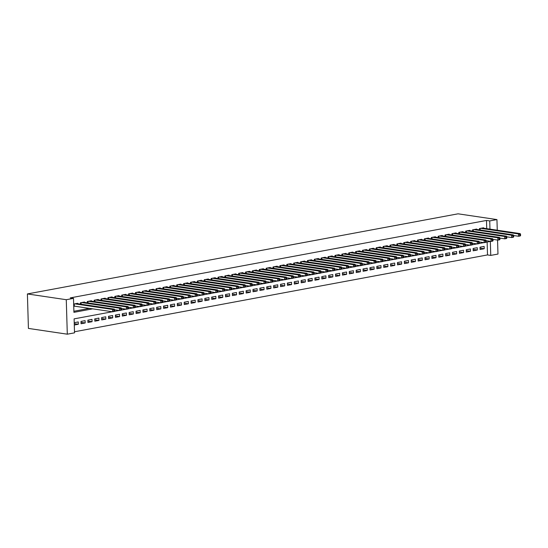 <?xml version="1.0" encoding="UTF-8"?>
<svg xmlns="http://www.w3.org/2000/svg" width="548" height="548" viewBox="0 0 548 548"><rect width="100%" height="100%" fill="white"/><g stroke="black" fill="none" stroke-linecap="round" stroke-linejoin="round"><path stroke-width="0.82" d="M112.388 311.744L74.11 318.868L74.521 332.841L67.301 334.184L28.421 328.416L27.4 293.94L458.073 213.816L496.947 219.584L489.727 220.926L486.487 220.447L70.26 297.886L73.501 298.365L73.918 312.339L92.776 308.832M497.557 240.051L497.974 254.06L490.748 255.402L490.33 241.428L485.966 242.237M74.494 331.766L487.508 254.923L490.748 255.402M77.7 303.702L77.686 303.297L73.672 304.044M84.577 302.421L84.563 302.017L80.44 302.784L80.474 304.113M91.454 301.14L91.448 300.736L87.317 301.503L87.358 302.832M98.339 299.859L98.325 299.455L94.194 300.222L94.235 301.551M105.216 298.578L105.202 298.174L101.079 298.948L101.113 300.27M112.093 297.304L112.087 296.9L107.956 297.667L107.997 298.996M118.978 296.023L118.964 295.619L114.833 296.386L114.874 297.715M125.855 294.742L125.841 294.338L121.718 295.105L121.752 296.434M132.732 293.461L132.726 293.057L128.595 293.824L128.636 295.153M139.617 292.18L139.603 291.776L135.472 292.543L135.514 293.872M146.494 290.899L146.48 290.495L142.357 291.262L142.391 292.591M153.372 289.618L153.365 289.214L149.234 289.981L149.275 291.31M160.256 288.344L160.242 287.94L156.112 288.707L156.153 290.036M167.133 287.063L167.119 286.659L162.996 287.426L163.03 288.755M174.011 285.782L174.004 285.378L169.873 286.145L169.914 287.474M180.895 284.501L180.881 284.097L176.751 284.864L176.792 286.193M187.772 283.22L187.759 282.816L183.635 283.583L183.669 284.912M194.65 281.939L194.643 281.535L190.512 282.302L190.553 283.631M201.534 280.658L201.52 280.254L197.39 281.021L197.431 282.35M208.411 279.384L208.398 278.973L204.274 279.747L204.308 281.076M215.289 278.103L215.282 277.699L211.151 278.466L211.192 279.795M222.173 276.822L222.159 276.418L218.029 277.185L218.07 278.514M229.05 275.541L229.037 275.137L224.913 275.904L224.954 277.233M235.928 274.26L235.921 273.856L231.79 274.623L231.831 275.952M242.812 272.979L242.798 272.575L238.668 273.342L238.709 274.671M249.689 271.698L249.676 271.294L245.552 272.061L245.593 273.39M256.567 270.424L256.56 270.013L252.429 270.787L252.47 272.116M263.451 269.143L263.437 268.739L259.307 269.506L259.348 270.835M270.328 267.862L270.315 267.458L266.191 268.225L266.232 269.554M277.206 266.581L277.199 266.177L273.068 266.945L273.11 268.273M284.09 265.301L284.076 264.896L279.946 265.664L279.987 266.992M290.967 264.02L290.954 263.615L286.83 264.383L286.871 265.712M297.852 262.739L297.838 262.334L293.707 263.102L293.749 264.431M304.729 261.458L304.715 261.054L300.592 261.828L300.626 263.156M311.606 260.184L311.593 259.779L307.469 260.547L307.51 261.876M318.491 258.903L318.477 258.498L314.346 259.266L314.388 260.595M325.368 257.622L325.354 257.218L321.231 257.985L321.265 259.314M332.246 256.341L332.232 255.937L328.108 256.704L328.149 258.033M339.13 255.06L339.116 254.656L334.986 255.423L335.027 256.752M346.007 253.779L345.994 253.375L341.87 254.142L341.904 255.471M352.885 252.498L352.878 252.094L348.747 252.868L348.788 254.197M359.769 251.224L359.755 250.82L355.625 251.587L355.666 252.916M366.646 249.943L366.633 249.539L362.509 250.306L362.543 251.635M373.524 248.662L373.517 248.258L369.386 249.025L369.427 250.354M380.408 247.381L380.394 246.977L376.264 247.744L376.305 249.073M387.285 246.1L387.272 245.696L383.148 246.463L383.182 247.792M394.163 244.819L394.156 244.415L390.025 245.182L390.066 246.511M401.047 243.538L401.033 243.134L396.903 243.908L396.944 245.23M407.924 242.264L407.911 241.86L403.787 242.627L403.821 243.956M414.802 240.983L414.795 240.579L410.664 241.346L410.705 242.675M421.686 239.702L421.672 239.298L417.542 240.065L417.583 241.394M428.563 238.421L428.55 238.017L424.426 238.784L424.46 240.113M435.441 237.14L435.434 236.736L431.303 237.503L431.345 238.832M442.325 235.859L442.311 235.455L438.181 236.222L438.222 237.551M449.202 234.578L449.189 234.174L445.065 234.941L445.099 236.27M456.08 233.304L456.073 232.9L451.942 233.667L451.984 234.996M462.964 232.023L462.95 231.619L458.82 232.386L458.861 233.715M469.841 230.742L469.828 230.338L465.704 231.105L465.738 232.434M476.719 229.461L476.712 229.057L472.582 229.824L472.623 231.153M480.041 248.121L484.213 248.744L480.082 249.511L480.014 247.182L484.144 246.415L484.213 248.744M473.164 249.402L477.329 250.025L473.205 250.792L473.136 248.463L477.26 247.696L477.329 250.025M466.286 250.683L470.451 251.299L466.327 252.073L466.252 249.744L470.383 248.97L470.451 251.299M459.402 251.964L463.574 252.58L459.443 253.347L459.375 251.018L463.505 250.251L463.574 252.58M452.525 253.245L456.69 253.861L452.566 254.628L452.497 252.299L456.621 251.532L456.69 253.861M445.647 254.525L449.812 255.142L445.688 255.909L445.613 253.58L449.744 252.813L449.812 255.142M438.763 255.806L442.935 256.423L438.804 257.19L438.736 254.861L442.866 254.094L442.935 256.423M431.886 257.081L436.05 257.704L431.927 258.471L431.858 256.142L435.982 255.375L436.05 257.704M425.001 258.361L429.173 258.985L425.043 259.752L424.974 257.423L429.105 256.656L429.173 258.985M418.124 259.642L422.296 260.266L418.165 261.033L418.097 258.704L422.227 257.93L422.296 260.266M411.247 260.923L415.411 261.54L411.288 262.307L411.219 259.978L415.343 259.211L415.411 261.54M404.362 262.204L408.534 262.821L404.403 263.588L404.335 261.259L408.466 260.492L408.534 262.821M397.485 263.485L401.657 264.102L397.526 264.869L397.458 262.54L401.588 261.773L401.657 264.102M390.608 264.766L394.772 265.383L390.649 266.15L390.58 263.821L394.704 263.054L394.772 265.383M383.723 266.047L387.895 266.664L383.764 267.431L383.696 265.102L387.826 264.335L387.895 266.664M376.846 267.321L381.018 267.945L376.887 268.712L376.819 266.383L380.949 265.616L381.018 267.945M369.969 268.602L374.133 269.226L370.01 269.993L369.941 267.664L374.065 266.89L374.133 269.226M363.084 269.883L367.256 270.5L363.125 271.274L363.057 268.938L367.187 268.171L367.256 270.5M356.207 271.164L360.379 271.781L356.248 272.548L356.179 270.219L360.31 269.452L360.379 271.781M349.329 272.445L353.494 273.062L349.371 273.829L349.302 271.5L353.426 270.733L353.494 273.062M342.445 273.726L346.617 274.343L342.486 275.11L342.418 272.781L346.548 272.014L346.617 274.343M335.568 275.007L339.739 275.623L335.609 276.391L335.54 274.062L339.671 273.294L339.739 275.623M328.69 276.281L332.855 276.904L328.731 277.672L328.663 275.343L332.787 274.575L332.855 276.904M321.806 277.562L325.978 278.185L321.847 278.953L321.779 276.624L325.909 275.85L325.978 278.185M314.929 278.843L319.1 279.459L314.97 280.234L314.901 277.898L319.032 277.13L319.1 279.459M308.051 280.124L312.216 280.74L308.092 281.508L308.024 279.179L312.148 278.411L312.216 280.74M301.167 281.405L305.339 282.021L301.208 282.789L301.14 280.46L305.27 279.692L305.339 282.021M294.29 282.686L298.461 283.302L294.331 284.07L294.262 281.741L298.393 280.973L298.461 283.302M287.412 283.967L291.577 284.583L287.453 285.35L287.385 283.021L291.509 282.254L291.577 284.583M280.528 285.241L284.7 285.864L280.569 286.631L280.501 284.302L284.631 283.535L284.7 285.864M273.651 286.522L277.822 287.145L273.692 287.912L273.623 285.583L277.747 284.816L277.822 287.145M266.773 287.803L270.938 288.419L266.814 289.193L266.746 286.857L270.87 286.09L270.938 288.419M259.889 289.084L264.061 289.7L259.93 290.467L259.862 288.138L263.992 287.371L264.061 289.7M253.012 290.365L257.183 290.981L253.053 291.748L252.984 289.419L257.108 288.652L257.183 290.981M246.134 291.646L250.299 292.262L246.175 293.029L246.107 290.7L250.231 289.933L250.299 292.262M239.25 292.927L243.422 293.543L239.291 294.31L239.223 291.981L243.353 291.214L243.422 293.543M232.373 294.201L236.544 294.824L232.414 295.591L232.345 293.262L236.469 292.495L236.544 294.824M225.495 295.482L229.66 296.105L225.536 296.872L225.461 294.543L229.591 293.776L229.66 296.105M218.611 296.763L222.783 297.379L218.652 298.153L218.584 295.824L222.714 295.05L222.783 297.379M211.734 298.044L215.905 298.66L211.775 299.427L211.706 297.098L215.83 296.331L215.905 298.66M204.856 299.324L209.021 299.941L204.897 300.708L204.822 298.379L208.952 297.612L209.021 299.941M197.972 300.605L202.144 301.222L198.013 301.989L197.944 299.66L202.075 298.893L202.144 301.222M191.094 301.886L195.259 302.503L191.136 303.27L191.067 300.941L195.191 300.174L195.259 302.503M184.217 303.16L188.382 303.784L184.258 304.551L184.183 302.222L188.313 301.455L188.382 303.784M177.333 304.441L181.504 305.065L177.374 305.832L177.305 303.503L181.436 302.736L181.504 305.065M170.455 305.722L174.62 306.339L170.497 307.113L170.428 304.784L174.552 304.01L174.62 306.339M163.578 307.003L167.743 307.62L163.619 308.387L163.544 306.058L167.674 305.291L167.743 307.62M156.694 308.284L160.865 308.901L156.735 309.668L156.666 307.339L160.797 306.572L160.865 308.901M149.816 309.565L153.981 310.182L149.857 310.949L149.789 308.62L153.913 307.853L153.981 310.182M142.932 310.846L147.104 311.463L142.973 312.23L142.905 309.901L147.035 309.134L147.104 311.463M136.055 312.12L140.226 312.744L136.096 313.511L136.027 311.182L140.158 310.415L140.226 312.744M129.177 313.401L133.342 314.025L129.218 314.792L129.15 312.463L133.274 311.696L133.342 314.025M122.293 314.682L126.465 315.306L122.334 316.073L122.266 313.744L126.396 312.97L126.465 315.306M115.416 315.963L119.587 316.58L115.457 317.347L115.388 315.018L119.519 314.251L119.587 316.58M108.538 317.244L112.703 317.861L108.579 318.628L108.511 316.299L112.635 315.532L112.703 317.861M101.654 318.525L105.826 319.142L101.695 319.909L101.627 317.58L105.757 316.812L105.826 319.142M94.777 319.806L98.948 320.422L94.818 321.19L94.749 318.861L98.88 318.093L98.948 320.422M87.899 321.087L92.064 321.703L87.94 322.471L87.872 320.142L91.996 319.374L92.064 321.703M81.015 322.361L85.187 322.984L81.056 323.752L80.988 321.423L85.118 320.655L85.187 322.984M487.508 254.923L487.124 242.024M74.288 325.012L78.309 324.265L78.241 321.929L74.22 322.683M73.884 311.264L89.536 308.353M486.727 228.646L486.487 220.447M483.603 228.18L483.589 227.776L479.459 228.543L479.5 229.872M73.74 306.373L74.829 306.168M73.501 298.365L66.274 299.708L27.4 293.94M66.274 299.708L67.301 334.184M483.898 242.62L479.082 243.518M477.02 243.901L472.205 244.798M470.136 245.182L465.327 246.079M463.259 246.463L458.443 247.36M456.374 247.744L451.566 248.641M449.497 249.025L444.688 249.915M442.62 250.306L437.804 251.196M435.735 251.58L430.927 252.477M428.858 252.861L424.042 253.758M421.981 254.142L417.165 255.039M415.096 255.423L410.288 256.32M408.219 256.704L403.403 257.601M401.341 257.985L396.526 258.875M394.457 259.266L389.649 260.156M387.58 260.54L382.764 261.437M380.702 261.821L375.887 262.718M373.818 263.102L369.01 263.999M366.941 264.383L362.125 265.28M360.063 265.664L355.248 266.561M353.179 266.945L348.37 267.842M346.302 268.225L341.486 269.116M339.424 269.5L334.609 270.397M332.54 270.781L327.731 271.678M325.663 272.061L320.847 272.959M318.785 273.342L313.97 274.24M311.901 274.623L307.092 275.521M305.024 275.904L300.208 276.802M298.146 277.185L293.331 278.076M291.262 278.466L286.453 279.357M284.385 279.74L279.569 280.638M277.507 281.021L272.692 281.919M270.623 282.302L265.814 283.2M263.746 283.583L258.93 284.481M256.868 284.864L252.053 285.761M249.984 286.145L245.175 287.036M243.107 287.426L238.291 288.317M236.229 288.7L231.414 289.597M229.345 289.981L224.536 290.878M222.467 291.262L217.652 292.159M215.59 292.543L210.775 293.44M208.706 293.824L203.897 294.721M201.828 295.105L197.013 295.995M194.951 296.386L190.135 297.276M188.067 297.66L183.258 298.557M181.189 298.941L176.374 299.838M174.305 300.222L169.496 301.119M167.428 301.503L162.619 302.4M160.55 302.784L155.735 303.681M153.666 304.065L148.857 304.955M146.789 305.346L141.973 306.236M139.911 306.62L135.096 307.517M133.027 307.901L128.218 308.798M126.15 309.182L121.334 310.079M119.272 310.463L114.457 311.36M497.262 230.208L496.947 219.584M489.967 229.126L489.727 220.926M74.254 323.663L78.309 324.265M520.6 235.469L520.573 234.537L519.888 234.66L519.915 235.592L520.6 235.469L520.292 235.941L518.572 236.263L518.504 233.934L480.665 228.317M519.888 234.66L518.504 233.934L520.223 233.612L482.384 228.002M519.915 235.592L518.572 236.263L513.586 235.524M520.573 234.537L520.223 233.612M513.723 236.75L513.695 235.818L513.003 235.941L513.031 236.873L513.723 236.75L513.414 237.222L511.695 237.544L511.627 235.215L473.787 229.598M513.003 235.941L511.627 235.215L513.346 234.893L475.506 229.283M513.031 236.873L511.695 237.544L506.701 236.805M513.695 235.818L513.346 234.893M506.838 238.024L506.811 237.092L506.126 237.222L506.153 238.154L506.838 238.024L506.537 238.503L504.818 238.825L504.749 236.496L466.903 230.879M506.126 237.222L504.749 236.496L506.468 236.174L468.629 230.557M506.153 238.154L504.818 238.825L499.824 238.085M506.811 237.092L506.468 236.174M499.961 239.305L499.934 238.373L499.249 238.503L499.276 239.435L499.961 239.305L499.653 239.784L497.933 240.106L497.865 237.777L460.025 232.16M499.249 238.503L497.865 237.777L499.584 237.455L461.745 231.838M499.276 239.435L497.933 240.106L492.947 239.366M499.934 238.373L499.584 237.455M493.084 240.586L493.056 239.654L492.364 239.784L492.392 240.716L493.084 240.586L492.775 241.065L491.056 241.387L490.987 239.058L453.148 233.441M492.364 239.784L490.987 239.058L492.707 238.736L454.867 233.119M492.392 240.716L491.056 241.387L486.062 240.647M493.056 239.654L492.707 238.736M486.199 241.867L486.172 240.935L485.487 241.065L485.514 241.997L486.199 241.867L485.898 242.346L484.179 242.661L484.11 240.332L446.264 234.722M485.487 241.065L484.11 240.332L485.829 240.017L447.99 234.4M485.514 241.997L484.179 242.661L479.185 241.921M486.172 240.935L485.829 240.017M479.322 243.148L479.295 242.216L478.603 242.346L478.637 243.278L479.322 243.148L479.014 243.627L477.294 243.942L477.226 241.613L439.386 236.003M478.603 242.346L477.226 241.613L478.945 241.298L441.106 235.681M478.637 243.278L477.294 243.942L472.308 243.202M479.295 242.216L478.945 241.298M472.445 244.429L472.417 243.497L471.725 243.62L471.753 244.552L472.445 244.429L472.136 244.901L470.417 245.223L470.348 242.894L432.509 237.284M471.725 243.62L470.348 242.894L472.068 242.572L434.228 236.962M471.753 244.552L470.417 245.223L465.423 244.483M472.417 243.497L472.068 242.572M465.56 245.71L465.533 244.778L464.848 244.901L464.875 245.833L465.56 245.71L465.259 246.182L463.54 246.504L463.464 244.175L425.625 238.558M464.848 244.901L463.464 244.175L465.19 243.853L427.351 238.243M464.875 245.833L463.54 246.504L458.546 245.764M465.533 244.778L465.19 243.853M458.683 246.984L458.655 246.052L457.964 246.182L457.991 247.114L458.683 246.984L458.375 247.463L456.655 247.785L456.587 245.456L418.747 239.839M457.964 246.182L456.587 245.456L458.306 245.134L420.467 239.524M457.991 247.114L456.655 247.785L451.668 247.045M458.655 246.052L458.306 245.134M451.805 248.265L451.778 247.333L451.086 247.463L451.114 248.395L451.805 248.265L451.497 248.744L449.778 249.066L449.709 246.737L411.87 241.12M451.086 247.463L449.709 246.737L451.429 246.415L413.589 240.798M451.114 248.395L449.778 249.066L444.784 248.326M451.778 247.333L451.429 246.415M444.921 249.546L444.894 248.614L444.209 248.744L444.236 249.676L444.921 249.546L444.62 250.025L442.9 250.347L442.825 248.018L404.986 242.401M444.209 248.744L442.825 248.018L444.551 247.696L406.705 242.079M444.236 249.676L442.9 250.347L437.907 249.607M444.894 248.614L444.551 247.696M438.044 250.826L438.016 249.895L437.325 250.025L437.352 250.957L438.044 250.826L437.736 251.306L436.016 251.628L435.948 249.292L398.108 243.682M437.325 250.025L435.948 249.292L437.667 248.977L399.828 243.36M437.352 250.957L436.016 251.628L431.023 250.881M438.016 249.895L437.667 248.977M431.166 252.107L431.139 251.176L430.447 251.306L430.475 252.238L431.166 252.107L430.858 252.587L429.139 252.902L429.07 250.573L391.231 244.963M430.447 251.306L429.07 250.573L430.79 250.258L392.95 244.641M430.475 252.238L429.139 252.902L424.145 252.162M431.139 251.176L430.79 250.258M424.282 253.388L424.255 252.457L423.57 252.58L423.597 253.512L424.282 253.388L423.981 253.868L422.261 254.183L422.186 251.854L384.347 246.244M423.57 252.58L422.186 251.854L423.912 251.532L386.066 245.922M423.597 253.512L422.261 254.183L417.268 253.443M424.255 252.457L423.912 251.532M417.405 254.669L417.377 253.738L416.685 253.861L416.713 254.793L417.405 254.669L417.096 255.142L415.377 255.464L415.309 253.135L377.469 247.518M416.685 253.861L415.309 253.135L417.028 252.813L379.189 247.203M416.713 254.793L415.377 255.464L410.384 254.724M417.377 253.738L417.028 252.813M410.527 255.943L410.493 255.012L409.808 255.142L409.836 256.074L410.527 255.943L410.219 256.423L408.5 256.745L408.431 254.416L370.592 248.799M409.808 255.142L408.431 254.416L410.151 254.094L372.311 248.484M409.836 256.074L408.5 256.745L403.506 256.005M410.493 255.012L410.151 254.094M403.643 257.224L403.616 256.293L402.931 256.423L402.958 257.355L403.643 257.224L403.342 257.704L401.615 258.026L401.547 255.697L363.708 250.08M402.931 256.423L401.547 255.697L403.266 255.375L365.427 249.758M402.958 257.355L401.615 258.026L396.629 257.286M403.616 256.293L403.266 255.375M396.766 258.505L396.738 257.574L396.046 257.704L396.074 258.635L396.766 258.505L396.457 258.985L394.738 259.307L394.67 256.978L356.83 251.361M396.046 257.704L394.67 256.978L396.389 256.656L358.55 251.039M396.074 258.635L394.738 259.307L389.744 258.567M396.738 257.574L396.389 256.656M389.888 259.786L389.854 258.855L389.169 258.985L389.196 259.916L389.888 259.786L389.58 260.266L387.861 260.588L387.792 258.252L349.953 252.642M389.169 258.985L387.792 258.252L389.512 257.937L351.672 252.32M389.196 259.916L387.861 260.588L382.867 259.841M389.854 258.855L389.512 257.937M383.004 261.067L382.977 260.136L382.292 260.266L382.319 261.197L383.004 261.067L382.703 261.547L380.976 261.862L380.908 259.533L343.069 253.923M382.292 260.266L380.908 259.533L382.627 259.218L344.788 253.601M382.319 261.197L380.976 261.862L375.99 261.122M382.977 260.136L382.627 259.218M376.127 262.348L376.099 261.417L375.407 261.54L375.435 262.471L376.127 262.348L375.818 262.828L374.099 263.143L374.031 260.814L336.191 255.204M375.407 261.54L374.031 260.814L375.75 260.492L337.911 254.882M375.435 262.471L374.099 263.143L369.105 262.403M376.099 261.417L375.75 260.492M369.242 263.629L369.215 262.698L368.53 262.821L368.557 263.752L369.242 263.629L368.941 264.102L367.222 264.424L367.153 262.095L329.314 256.478M368.53 262.821L367.153 262.095L368.873 261.773L331.033 256.163M368.557 263.752L367.222 264.424L362.228 263.684M369.215 262.698L368.873 261.773M362.365 264.903L362.338 263.972L361.653 264.102L361.68 265.033L362.365 264.903L362.064 265.383L360.337 265.705L360.269 263.376L322.43 257.759M361.653 264.102L360.269 263.376L361.988 263.054L324.149 257.444M361.68 265.033L360.337 265.705L355.351 264.965M362.338 263.972L361.988 263.054M355.488 266.184L355.46 265.253L354.768 265.383L354.796 266.314L355.488 266.184L355.179 266.664L353.46 266.986L353.392 264.657L315.552 259.04M354.768 265.383L353.392 264.657L355.111 264.335L317.271 258.718M354.796 266.314L353.46 266.986L348.466 266.246M355.46 265.253L355.111 264.335M348.603 267.465L348.576 266.534L347.891 266.664L347.918 267.595L348.603 267.465L348.302 267.945L346.583 268.267L346.514 265.938L308.675 260.321M347.891 266.664L346.514 265.938L348.233 265.616L310.394 259.999M347.918 267.595L346.583 268.267L341.589 267.527M348.576 266.534L348.233 265.616M341.726 268.746L341.699 267.814L341.014 267.945L341.041 268.876L341.726 268.746L341.425 269.226L339.698 269.548L339.63 267.212L301.79 261.601M341.014 267.945L339.63 267.212L341.349 266.897L303.51 261.28M341.041 268.876L339.698 269.548L334.712 268.801M341.699 267.814L341.349 266.897M334.849 270.027L334.821 269.095L334.129 269.226L334.157 270.157L334.849 270.027L334.54 270.507L332.821 270.822L332.752 268.493L294.913 262.882M334.129 269.226L332.752 268.493L334.472 268.178L296.632 262.561M334.157 270.157L332.821 270.822L327.827 270.082M334.821 269.095L334.472 268.178M327.964 271.308L327.937 270.376L327.252 270.5L327.279 271.431L327.964 271.308L327.663 271.787L325.944 272.103L325.875 269.774L288.036 264.163M327.252 270.5L325.875 269.774L327.594 269.452L289.755 263.841M327.279 271.431L325.944 272.103L320.95 271.363M327.937 270.376L327.594 269.452M321.087 272.589L321.06 271.657L320.375 271.781L320.402 272.712L321.087 272.589L320.779 273.062L319.059 273.384L318.991 271.055L281.151 265.438M320.375 271.781L318.991 271.055L320.71 270.733L282.871 265.122M320.402 272.712L319.059 273.384L314.073 272.644M321.06 271.657L320.71 270.733M314.209 273.87L314.182 272.931L313.49 273.062L313.518 273.993L314.209 273.87L313.901 274.343L312.182 274.664L312.113 272.335L274.274 266.718M313.49 273.062L312.113 272.335L313.833 272.014L275.993 266.403M313.518 273.993L312.182 274.664L307.188 273.925M314.182 272.931L313.833 272.014M307.325 275.144L307.298 274.212L306.613 274.343L306.64 275.274L307.325 275.144L307.024 275.623L305.305 275.945L305.236 273.616L267.397 267.999M306.613 274.343L305.236 273.616L306.955 273.294L269.116 267.677M306.64 275.274L305.305 275.945L300.311 275.206M307.298 274.212L306.955 273.294M300.448 276.425L300.42 275.493L299.735 275.623L299.763 276.555L300.448 276.425L300.14 276.904L298.42 277.226L298.352 274.897L260.512 269.28M299.735 275.623L298.352 274.897L300.071 274.575L262.232 268.958M299.763 276.555L298.42 277.226L293.433 276.487M300.42 275.493L300.071 274.575M293.57 277.706L293.543 276.774L292.851 276.904L292.879 277.836L293.57 277.706L293.262 278.185L291.543 278.507L291.474 276.171L253.635 270.561M292.851 276.904L291.474 276.171L293.194 275.856L255.354 270.239M292.879 277.836L291.543 278.507L286.549 277.761M293.543 276.774L293.194 275.856M286.686 278.987L286.659 278.055L285.974 278.185L286.001 279.117L286.686 278.987L286.385 279.466L284.665 279.781L284.597 277.452L246.758 271.842M285.974 278.185L284.597 277.452L286.316 277.137L248.477 271.52M286.001 279.117L284.665 279.781L279.672 279.042M286.659 278.055L286.316 277.137M279.809 280.268L279.781 279.336L279.096 279.459L279.124 280.391L279.809 280.268L279.501 280.747L277.781 281.062L277.713 278.733L239.873 273.123M279.096 279.459L277.713 278.733L279.432 278.411L241.593 272.801M279.124 280.391L277.781 281.062L272.794 280.323M279.781 279.336L279.432 278.411M272.931 281.549L272.904 280.617L272.212 280.74L272.24 281.672L272.931 281.549L272.623 282.021L270.904 282.343L270.835 280.014L232.996 274.397M272.212 280.74L270.835 280.014L272.555 279.692L234.715 274.082M272.24 281.672L270.904 282.343L265.91 281.604M272.904 280.617L272.555 279.692M266.047 282.83L266.02 281.891L265.335 282.021L265.362 282.953L266.047 282.83L265.746 283.302L264.026 283.624L263.958 281.295L226.119 275.678M265.335 282.021L263.958 281.295L265.677 280.973L227.838 275.363M265.362 282.953L264.026 283.624L259.033 282.884M266.02 281.891L265.677 280.973M259.17 284.104L259.142 283.172L258.457 283.302L258.485 284.234L259.17 284.104L258.861 284.583L257.142 284.905L257.074 282.576L219.234 276.959M258.457 283.302L257.074 282.576L258.793 282.254L220.954 276.637M258.485 284.234L257.142 284.905L252.155 284.165M259.142 283.172L258.793 282.254M252.292 285.385L252.265 284.453L251.573 284.583L251.601 285.515L252.292 285.385L251.984 285.864L250.265 286.186L250.196 283.857L212.357 278.24M251.573 284.583L250.196 283.857L251.916 283.535L214.076 277.918M251.601 285.515L250.265 286.186L245.271 285.446M252.265 284.453L251.916 283.535M245.408 286.666L245.381 285.734L244.696 285.864L244.723 286.796L245.408 286.666L245.107 287.145L243.387 287.467L243.319 285.138L205.473 279.521M244.696 285.864L243.319 285.138L245.038 284.816L207.199 279.199M244.723 286.796L243.387 287.467L238.394 286.72M245.381 285.734L245.038 284.816M238.531 287.947L238.503 287.015L237.818 287.145L237.846 288.077L238.531 287.947L238.222 288.426L236.503 288.741L236.435 286.412L198.595 280.802M237.818 287.145L236.435 286.412L238.154 286.097L200.315 280.48M237.846 288.077L236.503 288.741L231.516 288.001M238.503 287.015L238.154 286.097M231.653 289.228L231.626 288.296L230.934 288.419L230.961 289.358L231.653 289.228L231.345 289.707L229.626 290.022L229.557 287.693L191.718 282.083M230.934 288.419L229.557 287.693L231.277 287.378L193.437 281.761M230.961 289.358L229.626 290.022L224.632 289.282M231.626 288.296L231.277 287.378M224.769 290.509L224.742 289.577L224.057 289.7L224.084 290.632L224.769 290.509L224.468 290.981L222.748 291.303L222.68 288.974L184.834 283.357M224.057 289.7L222.68 288.974L224.399 288.652L186.56 283.042M224.084 290.632L222.748 291.303L217.755 290.563M224.742 289.577L224.399 288.652M217.892 291.789L217.864 290.858L217.172 290.981L217.207 291.913L217.892 291.789L217.583 292.262L215.864 292.584L215.796 290.255L177.956 284.638M217.172 290.981L215.796 290.255L217.515 289.933L179.676 284.323M217.207 291.913L215.864 292.584L210.877 291.844M217.864 290.858L217.515 289.933M211.014 293.064L210.987 292.132L210.295 292.262L210.322 293.194L211.014 293.064L210.706 293.543L208.987 293.865L208.918 291.536L171.079 285.919M210.295 292.262L208.918 291.536L210.638 291.214L172.798 285.597M210.322 293.194L208.987 293.865L203.993 293.125M210.987 292.132L210.638 291.214M204.13 294.345L204.103 293.413L203.418 293.543L203.445 294.475L204.13 294.345L203.829 294.824L202.109 295.146L202.034 292.817L164.195 287.2M203.418 293.543L202.034 292.817L203.76 292.495L165.921 286.878M203.445 294.475L202.109 295.146L197.116 294.406M204.103 293.413L203.76 292.495M197.253 295.625L197.225 294.694L196.533 294.824L196.568 295.756L197.253 295.625L196.944 296.105L195.225 296.427L195.156 294.098L157.317 288.481M196.533 294.824L195.156 294.098L196.876 293.776L159.036 288.159M196.568 295.756L195.225 296.427L190.238 295.68M197.225 294.694L196.876 293.776M190.375 296.906L190.348 295.975L189.656 296.105L189.683 297.037L190.375 296.906L190.067 297.386L188.348 297.701L188.279 295.372L150.44 289.762M189.656 296.105L188.279 295.372L189.998 295.057L152.159 289.44M189.683 297.037L188.348 297.701L183.354 296.961M190.348 295.975L189.998 295.057M183.491 298.187L183.464 297.256L182.779 297.386L182.806 298.317L183.491 298.187L183.19 298.667L181.47 298.982L181.395 296.653L143.555 291.043M182.779 297.386L181.395 296.653L183.121 296.338L145.275 290.721M182.806 298.317L181.47 298.982L176.477 298.242M183.464 297.256L183.121 296.338M176.614 299.468L176.586 298.537L175.894 298.66L175.922 299.592L176.614 299.468L176.305 299.941L174.586 300.263L174.517 297.934L136.678 292.324M175.894 298.66L174.517 297.934L176.237 297.612L138.397 292.002M175.922 299.592L174.586 300.263L169.599 299.523M176.586 298.537L176.237 297.612M169.736 300.749L169.709 299.818L169.017 299.941L169.044 300.873L169.736 300.749L169.428 301.222L167.709 301.544L167.64 299.215L129.801 293.598M169.017 299.941L167.64 299.215L169.359 298.893L131.52 293.283M169.044 300.873L167.709 301.544L162.715 300.804M169.709 299.818L169.359 298.893M162.852 302.023L162.825 301.092L162.139 301.222L162.167 302.154L162.852 302.023L162.551 302.503L160.831 302.825L160.756 300.496L122.916 294.879M162.139 301.222L160.756 300.496L162.482 300.174L124.636 294.564M162.167 302.154L160.831 302.825L155.838 302.085M162.825 301.092L162.482 300.174M155.975 303.304L155.947 302.373L155.255 302.503L155.283 303.434L155.975 303.304L155.666 303.784L153.947 304.106L153.878 301.777L116.039 296.16M155.255 302.503L153.878 301.777L155.598 301.455L117.758 295.838M155.283 303.434L153.947 304.106L148.953 303.366M155.947 302.373L155.598 301.455M149.097 304.585L149.07 303.654L148.378 303.784L148.405 304.715L149.097 304.585L148.789 305.065L147.07 305.387L147.001 303.058L109.162 297.441M148.378 303.784L147.001 303.058L148.72 302.736L110.881 297.119M148.405 304.715L147.07 305.387L142.076 304.647M149.07 303.654L148.72 302.736M142.213 305.866L142.185 304.935L141.5 305.065L141.528 305.996L142.213 305.866L141.911 306.346L140.192 306.661L140.117 304.332L102.277 298.722M141.5 305.065L140.117 304.332L141.843 304.017L103.997 298.4M141.528 305.996L140.192 306.661L135.198 305.921M142.185 304.935L141.843 304.017M135.335 307.147L135.308 306.216L134.616 306.346L134.644 307.277L135.335 307.147L135.027 307.627L133.308 307.942L133.239 305.613L95.4 300.003M134.616 306.346L133.239 305.613L134.959 305.298L97.119 299.681M134.644 307.277L133.308 307.942L128.314 307.202M135.308 306.216L134.959 305.298M128.458 308.428L128.424 307.497L127.739 307.62L127.766 308.551L128.458 308.428L128.15 308.901L126.43 309.223L126.362 306.894L88.523 301.284M127.739 307.62L126.362 306.894L128.081 306.572L90.242 300.962M127.766 308.551L126.43 309.223L121.437 308.483M128.424 307.497L128.081 306.572M121.574 309.709L121.546 308.777L120.861 308.901L120.889 309.832L121.574 309.709L121.272 310.182L119.546 310.504L119.478 308.175L81.638 302.558M120.861 308.901L119.478 308.175L121.197 307.853L83.358 302.243M120.889 309.832L119.546 310.504L114.559 309.764M121.546 308.777L121.197 307.853M114.696 310.983L114.669 310.052L113.977 310.182L114.005 311.113L114.696 310.983L114.388 311.463L112.669 311.785L112.6 309.456L74.761 303.839M113.977 310.182L112.6 309.456L114.32 309.134L76.48 303.524M114.005 311.113L112.669 311.785L73.727 306.051M114.669 310.052L114.32 309.134M480.151 228.413L480.199 229.975M479.863 228.468L479.904 229.934M473.273 229.694L473.321 231.256M472.986 229.749L473.027 231.215M466.396 230.975L466.437 232.537M466.101 231.03L466.149 232.496M459.512 232.256L459.56 233.818M459.224 232.311L459.265 233.777M452.634 233.537L452.682 235.099M452.347 233.592L452.388 235.051M445.757 234.818L445.798 236.38M445.462 234.873L445.51 236.332M438.873 236.099L438.921 237.654M438.585 236.147L438.626 237.613M431.995 237.373L432.043 238.935M431.708 237.428L431.749 238.894M425.111 238.654L425.159 240.216M424.823 238.709L424.871 240.175M418.234 239.935L418.282 241.497M417.946 239.99L417.987 241.456M411.356 241.216L411.404 242.778M411.069 241.271L411.11 242.737M404.472 242.497L404.52 244.059M404.184 242.552L404.232 244.011M397.595 243.778L397.643 245.34M397.307 243.833L397.348 245.292M390.717 245.059L390.765 246.614M390.429 245.107L390.471 246.573M383.833 246.333L383.881 247.895M383.545 246.388L383.593 247.854M376.955 247.614L377.003 249.176M376.668 247.669L376.709 249.135M370.078 248.895L370.126 250.457M369.79 248.95L369.832 250.415M363.194 250.176L363.242 251.738M362.906 250.231L362.954 251.696M356.316 251.457L356.364 253.018M356.029 251.511L356.07 252.971M349.439 252.738L349.48 254.299M349.151 252.792L349.192 254.251M342.555 254.019L342.603 255.574M342.267 254.066L342.315 255.532M335.677 255.293L335.725 256.854M335.39 255.347L335.431 256.813M328.8 256.574L328.841 258.135M328.505 256.628L328.553 258.094M321.916 257.855L321.964 259.416M321.628 257.909L321.669 259.375M315.038 259.136L315.086 260.697M314.751 259.19L314.792 260.656M308.161 260.416L308.202 261.978M307.866 260.471L307.914 261.93M301.277 261.697L301.325 263.259M300.989 261.752L301.03 263.211M294.399 262.978L294.447 264.54M294.112 263.033L294.153 264.492M287.522 264.259L287.563 265.814M287.227 264.307L287.275 265.773M280.638 265.533L280.686 267.095M280.35 265.588L280.391 267.054M273.76 266.814L273.808 268.376M273.473 266.869L273.514 268.335M266.883 268.095L266.924 269.657M266.588 268.15L266.636 269.616M259.999 269.376L260.047 270.938M259.711 269.431L259.752 270.89M253.121 270.657L253.169 272.219M252.834 270.712L252.875 272.171M246.244 271.938L246.285 273.5M245.949 271.993L245.997 273.452M239.36 273.219L239.408 274.774M239.072 273.267L239.113 274.733M232.482 274.493L232.53 276.055M232.194 274.548L232.236 276.014M225.605 275.774L225.646 277.336M225.31 275.829L225.358 277.295M218.721 277.055L218.768 278.617M218.433 277.11L218.474 278.576M211.843 278.336L211.891 279.898M211.555 278.391L211.596 279.857M204.966 279.617L205.007 281.179M204.671 279.672L204.719 281.131M198.081 280.898L198.129 282.46M197.794 280.953L197.835 282.412M191.204 282.179L191.252 283.734M190.916 282.227L190.957 283.693M184.327 283.453L184.368 285.015M184.032 283.508L184.08 284.974M177.442 284.734L177.49 286.296M177.155 284.789L177.196 286.255M170.565 286.015L170.613 287.577M170.277 286.07L170.318 287.536M163.688 287.296L163.729 288.858M163.393 287.351L163.441 288.817M156.803 288.577L156.851 290.139M156.516 288.632L156.557 290.091M149.926 289.858L149.974 291.42M149.638 289.913L149.679 291.372M143.042 291.139L143.09 292.694M142.754 291.187L142.802 292.653M136.164 292.413L136.212 293.975M135.877 292.468L135.918 293.934M129.287 293.694L129.335 295.256M128.999 293.749L129.04 295.214M122.403 294.975L122.451 296.536M122.115 295.03L122.163 296.495M115.525 296.256L115.573 297.817M115.238 296.31L115.279 297.776M108.648 297.537L108.696 299.098M108.36 297.591L108.401 299.05M101.764 298.818L101.812 300.379M101.476 298.872L101.524 300.331M94.886 300.099L94.934 301.653M94.599 300.146L94.64 301.612M88.009 301.373L88.057 302.934M87.721 301.427L87.762 302.893M81.125 302.654L81.172 304.215M80.837 302.708L80.885 304.174M74.247 303.935L74.309 306.092M73.959 303.989L74.021 306.065"/></g></svg>
